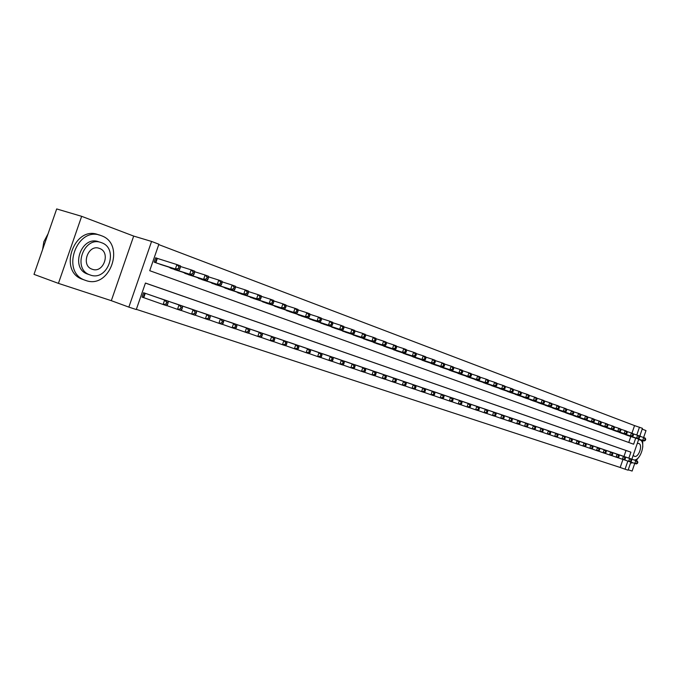 <?xml version="1.0" encoding="UTF-8"?>
<svg xmlns="http://www.w3.org/2000/svg" width="680" height="680" viewBox="0 0 680 680"><rect width="100%" height="100%" fill="white"/><g stroke="black" fill="none" stroke-linecap="round" stroke-linejoin="round"><path stroke-width="1.02" d="M631.95 433.185L634.55 425.595L642.456 428.332L639.744 436.237M643.62 437.512L646 430.584L642.175 429.131M58.421 283.373L34 274.363L56.686 208.939L81.659 216.325L58.421 283.373L111.316 300.679L128.851 307.113L151.581 241.442L158.882 244.222L149.719 270.691L633.624 444.219L635.707 438.141M111.316 300.679L133.688 236.079L81.659 216.325M133.688 236.079L151.581 241.442M634.55 425.595L158.755 244.596M628.235 469.795L632.119 471.062L634.746 463.412M158.185 258.697L155.66 257.762L154.156 262.131L162.792 265.175M628.762 442.476L630.81 436.517M168.555 267.01L176.894 270.343M182.537 272.136L190.706 275.4M196.222 277.168L204.23 280.356M209.635 282.089L217.472 285.209M222.768 286.909L230.452 289.96M235.645 291.626L243.168 294.627M248.259 296.259L255.637 299.192M260.627 300.798L267.861 303.671M272.756 305.243L279.854 308.065M284.648 309.613L291.609 312.366M296.31 313.888L303.144 316.591M307.751 318.087L314.457 320.739M318.979 322.201L325.558 324.81M330.004 326.247L336.455 328.797M340.816 330.216L347.157 332.716M351.441 334.109L357.663 336.566M361.862 337.934L367.974 340.349M372.104 341.692L378.105 344.054M382.16 345.372L388.059 347.701M392.046 349.001L397.842 351.279M401.752 352.563L407.447 354.798M411.289 356.056L416.891 358.258M420.665 359.499L426.173 361.658M429.879 362.874L435.293 364.999M438.94 366.197L444.261 368.288M447.848 369.461L453.084 371.518M456.612 372.674L461.762 374.697M465.231 375.836L470.296 377.817M473.705 378.938L478.686 380.894M482.043 381.999L486.948 383.92M490.246 385.007L495.074 386.894M498.321 387.966L503.072 389.827M506.269 390.881L510.943 392.708M514.097 393.745L518.696 395.548M521.789 396.567L526.32 398.344M529.371 399.347L533.834 401.089M536.843 402.084L541.229 403.801M544.196 404.778L548.513 406.47M551.429 407.43L555.696 409.096M558.518 410.176L562.76 411.689M565.548 412.751L569.729 414.239M572.509 415.157L576.589 416.755M579.335 417.664L583.346 419.228M586.058 420.121L590.01 421.668M592.679 422.552L596.581 424.074M599.207 424.949L603.058 426.445M605.65 427.303L609.442 428.782M611.991 429.632L615.731 431.086M618.248 431.919L621.937 433.355M624.418 434.18L628.057 435.6M136.34 309.349L620.185 467.475L622.948 459.442M623.968 456.458L626.016 450.491L145.427 283.093M152.235 295.707L143.565 292.731L142.052 297.1L144.594 297.959M157.939 297.695L166.447 300.543M172.04 302.498L180.37 305.269M185.844 307.199L193.995 309.935M199.359 311.805L207.357 314.483M212.611 316.31L220.439 318.945M225.59 320.739L233.257 323.315M238.306 325.065L245.837 327.582M250.775 329.315L258.162 331.78M263.007 333.48L270.24 335.911M274.992 337.569L282.089 339.949M286.756 341.572L293.718 343.893M298.291 345.5L305.125 347.786M309.613 349.358L316.319 351.594M320.722 353.141L327.301 355.342M331.627 356.855L338.087 359.031M342.337 360.502L348.678 362.635M352.844 364.089L359.074 366.171M363.171 367.6L369.291 369.648M373.311 371.059L379.321 373.065M383.274 374.45L389.173 376.423M393.057 377.782L398.863 379.729M402.679 381.063L408.382 382.967M412.131 384.285L417.732 386.155M421.421 387.447L426.929 389.291M430.559 390.558L435.973 392.368M439.535 393.618L444.864 395.403M448.366 396.627L453.611 398.378M457.054 399.585L462.204 401.319M465.604 402.5L470.671 404.2M474.011 405.365L478.992 407.039M482.281 408.178L487.186 409.827M490.425 410.958L495.252 412.573M498.431 413.686L503.183 415.276M506.319 416.373L510.994 417.936M514.08 419.016L518.687 420.563M521.721 421.617L526.26 423.138M529.244 424.184L533.715 425.68M536.656 426.708L541.059 428.179M543.957 429.19L548.292 430.644M551.149 431.647L555.415 433.075M558.229 434.061L562.437 435.463M565.207 436.433L569.347 437.827M572.084 438.779L576.164 440.156M578.858 441.082L582.887 442.433M585.539 443.36L589.509 444.694M592.119 445.604L596.029 446.913M598.612 447.814L602.463 449.106M605.005 449.99L608.804 451.265M611.312 452.14L615.06 453.398M617.534 454.257L621.231 455.498M630.879 462.068L628.099 470.194L625.056 469.2L627.844 461.083M620.185 467.475L625.056 469.2M628.847 458.15L630.904 452.166L145.444 283.05L136.281 309.536L128.851 307.113M638.741 439.152L631.873 459.195M636.786 435.013L639.463 427.193M626.016 450.491L630.904 452.166M167.51 304.521L168.121 302.745L166.668 302.251L166.056 304.028L167.51 304.521L166.727 305.719L163.098 304.495L164.636 300.058L168.257 301.291L149.719 294.831M142.06 297.075L163.098 304.495L166.056 304.028M146.106 293.599L164.636 300.058L166.668 302.251M168.257 301.291L168.121 302.745M160.259 264.367L178.968 270.317L175.372 269L176.91 264.571L155.626 257.865M178.951 266.747L176.91 264.571L180.498 265.897L180.387 267.274L178.951 266.747L178.339 268.524L179.775 269.05L180.387 267.274M178.339 268.524L175.372 269L156.672 263.058M179.775 269.05L178.968 270.317M48.076 233.767L43.834 241.757L42.585 249.602M101.235 235.662L101.227 235.662C77.138 225.335 60.112 272.051 85.025 280.202L85.722 280.457C110.067 289.697 125.978 243.754 101.235 235.662M99.348 235.076L98.659 234.863C74.579 224.553 57.596 271.15 82.492 279.301L83.189 279.548M88.128 274.261L87.465 274.031C69.547 268.166 81.694 234.6 99.067 241.935M101.439 242.683C84.056 235.339 71.884 268.982 89.811 274.848L90.245 275C107.763 281.775 119.348 248.531 101.507 242.7L101.439 242.683M92.234 269.254C103.504 273.683 111.035 252.212 99.535 248.455L99.45 248.421C88.23 243.763 80.453 265.396 91.996 269.17L92.234 269.254M634.177 459.994C640.84 460.402 646.255 441.685 639.973 439.909L638.545 439.739M633.19 455.328L634.346 456.288C638.596 458.09 643.195 444.754 638.766 443.454L637.262 443.471M630.513 463.131L632.927 462.783M636.149 460.675L639.769 455.889M642.77 447.049L642.693 440.462M640.96 436.637L639.923 435.719M181.849 309.366L182.461 307.615L181.042 307.13L180.429 308.89L181.849 309.366L181.05 310.539L177.497 309.349L179.019 304.954L182.563 306.161L163.99 299.693M166.821 305.575L177.497 309.349L180.429 308.89M160.446 298.486L179.019 304.954L181.042 307.13M182.563 306.161L182.461 307.615M195.891 314.109L196.494 312.375L195.1 311.907L194.497 313.642L195.891 314.109L195.066 315.265L191.59 314.092L193.094 309.749L196.571 310.938L177.956 304.453M181.144 310.411L191.59 314.092L194.497 313.642M174.496 303.272L193.094 309.749L195.1 311.907M196.571 310.938L196.494 312.375M209.635 318.758L210.231 317.041L208.87 316.574L208.275 318.3L209.635 318.758L208.794 319.889L205.394 318.741L206.873 314.449L210.273 315.605L191.641 309.111M195.16 315.137L205.394 318.741L208.275 318.3M188.249 307.955L206.873 314.449L208.87 316.574M210.273 315.605L210.231 317.041M223.091 323.306L223.677 321.606L222.351 321.155L221.756 322.856L223.091 323.306L222.232 324.42L218.9 323.298L220.371 319.048L223.703 320.178L205.045 313.675M208.887 319.77L218.9 323.298L221.756 322.856M201.714 312.545L220.371 319.048L222.351 321.155M223.703 320.178L223.677 321.606M174.411 269.552L193.162 275.527L189.644 274.236L191.156 269.85L180.455 266.483M193.188 272L191.156 269.85L194.675 271.15L194.59 272.527L193.188 272L192.576 273.76L193.987 274.278L194.59 272.527M192.576 273.76L189.644 274.236L170.901 268.269M193.987 274.278L193.162 275.527M188.275 274.626L207.052 280.619L203.6 279.352L205.105 275.017L194.642 271.719M207.119 277.151L205.105 275.017L208.547 276.293L208.496 277.661L207.119 277.151L206.516 278.885L207.893 279.395L208.496 277.661M206.516 278.885L203.6 279.352L184.832 273.368M207.893 279.395L207.052 280.619M201.841 279.591L220.643 285.608L217.269 284.368L218.756 280.075L208.522 276.845M220.753 282.192L218.756 280.075L222.122 281.325L222.105 282.685L220.753 282.192L220.158 283.909L221.51 284.401L222.105 282.685M220.158 283.909L217.269 284.368L198.475 278.358M221.51 284.401L220.643 285.608M215.144 284.461L233.963 290.488L230.656 289.28L232.126 285.03L222.113 281.86M234.107 287.122L232.126 285.03L235.425 286.246L235.425 287.615L234.107 287.122L233.52 288.822L234.838 289.315L235.425 287.615M233.52 288.822L230.656 289.28L211.845 283.254M234.838 289.315L233.963 290.488M236.275 327.76L236.852 326.077L235.552 325.635L234.965 327.318L236.275 327.76L235.399 328.856L232.135 327.751L233.588 323.544L236.852 324.657L218.169 318.155M222.326 324.3L232.135 327.751L234.965 327.318M214.914 317.041L233.588 323.544L235.552 325.635M236.852 324.657L236.852 326.077M228.166 289.229L247.001 295.273L243.763 294.083L245.216 289.875L235.425 286.773M247.189 291.958L245.216 289.875L248.447 291.074L248.48 292.434L247.189 291.958L246.602 293.641L247.894 294.117L248.48 292.434M246.602 293.641L243.763 294.083L224.935 288.048M247.894 294.117L247.001 295.273M249.186 332.129L249.764 330.463L248.48 330.029L247.902 331.695L249.186 332.129L248.293 333.2L245.098 332.12L246.534 327.955L249.73 329.043L231.038 322.541M235.493 328.738L245.098 332.12L247.902 331.695M227.851 321.453L246.534 327.955L248.48 330.029M249.73 329.043L249.764 330.463M240.932 293.904L259.777 299.957L256.606 298.8L258.043 294.635L248.463 291.593M259.998 296.692L258.043 294.635L261.214 295.808L261.264 297.16L259.998 296.692L259.42 298.358L260.686 298.826L261.264 297.16M259.42 298.358L256.606 298.8L237.762 292.749M260.686 298.826L259.777 299.957M261.834 336.404L262.403 334.755L261.154 334.33L260.584 335.979L261.834 336.404L260.933 337.458L257.797 336.404L259.216 332.274L262.352 333.344L243.652 326.833M248.387 333.089L257.797 336.404L260.584 335.979M240.525 325.771L259.216 332.274L261.154 334.33M262.352 333.344L262.403 334.755M253.445 298.486L272.298 304.555L269.186 303.416L270.615 299.285L261.231 296.31M272.552 301.325L270.615 299.285L273.717 300.441L273.793 301.784L272.552 301.325L271.983 302.974L273.224 303.433L273.793 301.784M271.983 302.974L269.186 303.416L250.342 297.347M273.224 303.433L272.298 304.555M274.236 340.595L274.797 338.963L273.572 338.546L273.012 340.178L274.236 340.595L273.317 341.632L270.24 340.595L271.651 336.515L274.72 337.56L256.02 331.05M261.018 337.356L270.24 340.595L273.012 340.178M252.951 330.004L271.651 336.515L273.572 338.546M274.72 337.56L274.797 338.963M265.71 302.974L284.563 309.051L281.52 307.938L282.931 303.85L273.743 300.925M284.852 305.873L282.931 303.85L285.966 304.98L286.067 306.323L284.852 305.873L284.291 307.504L285.506 307.955L286.067 306.323M284.291 307.504L281.52 307.938L262.667 301.861M285.506 307.955L284.563 309.051M286.39 344.709L286.951 343.085L285.745 342.677L285.183 344.301L286.39 344.709L285.455 345.721L282.447 344.709L283.841 340.663L286.85 341.692L268.141 335.18M273.402 341.53L282.447 344.709L285.183 344.301M265.132 334.161L283.841 340.663L285.745 342.677M286.85 341.692L286.951 343.085M298.308 348.729L298.86 347.131L297.678 346.732L297.126 348.33L298.308 348.729L297.356 349.732L294.406 348.738L295.783 344.734L298.732 345.738L280.032 339.235M285.549 345.627L294.406 348.738L297.126 348.33M277.083 338.232L295.783 344.734L297.678 346.732M298.732 345.738L298.86 347.131M309.986 352.682L310.539 351.101L309.383 350.701L308.83 352.291L309.986 352.682L309.034 353.668L306.136 352.69L307.504 348.721L310.394 349.707L291.703 343.213M297.449 349.639L306.136 352.69L308.83 352.291M288.804 342.219L307.504 348.721L309.383 350.701M310.394 349.707L310.539 351.101M321.453 356.558L321.988 354.986L320.858 354.603L320.314 356.175L321.453 356.558L320.475 357.527L317.637 356.567L318.988 352.639L321.827 353.608L303.144 347.106M309.12 353.575L317.637 356.567L320.314 356.175M300.305 346.137L318.988 352.639L320.858 354.603M321.827 353.608L321.988 354.986M332.69 360.357L333.225 358.802L332.112 358.428L331.576 359.983L332.69 360.357L331.712 361.309L328.925 360.366L330.267 356.481L333.047 357.425L314.373 350.94M320.569 357.433L328.925 360.366L331.576 359.983M311.584 349.988L330.267 356.481L332.112 358.428M333.047 357.425L333.225 358.802M343.723 364.089L344.258 362.542L343.162 362.176L342.626 363.715L343.723 364.089L342.728 365.024L339.991 364.098L341.326 360.247L344.054 361.173L325.397 354.688M331.798 361.225L339.991 364.098L342.626 363.715M322.66 353.762L341.326 360.247L343.162 362.176M344.054 361.173L344.258 362.542M354.552 367.744L355.07 366.223L354 365.857L353.473 367.387L354.552 367.744L353.549 368.662L350.863 367.761L352.172 363.945L354.858 364.854L336.217 358.377M342.813 364.939L350.863 367.761L353.473 367.387M333.531 357.459L352.172 363.945L354 365.857M354.858 364.854L355.07 366.223M365.168 371.339L365.695 369.826L364.642 369.469L364.123 370.982L365.168 371.339L364.157 372.24L361.522 371.356L362.831 367.574L365.457 368.466L346.842 361.998M353.634 368.585L361.522 371.356L364.123 370.982M344.199 361.097L362.831 367.574L364.642 369.469M365.457 368.466L365.695 369.826M375.606 374.867L376.116 373.363L375.088 373.014L374.57 374.51L375.606 374.867L374.578 375.751L371.994 374.884L373.286 371.135L375.87 372.011L357.272 365.551M364.242 372.164L371.994 374.884L374.57 374.51M354.679 364.667L373.286 371.135L375.088 373.014M375.87 372.011L376.116 373.363M385.841 378.326L386.35 376.839L385.339 376.499L384.829 377.978L385.841 378.326L384.812 379.202L382.271 378.344L383.554 374.629L386.087 375.496L367.514 369.045M374.663 375.683L382.271 378.344L384.829 377.978M364.973 368.177L383.554 374.629L385.339 376.499M386.087 375.496L386.35 376.839M395.896 381.726L396.406 380.256L395.411 379.916L394.901 381.387L395.896 381.726L394.859 382.585L392.368 381.743L393.635 378.063L396.125 378.913L377.578 372.47M384.897 379.125L392.368 381.743L394.901 381.387M375.079 371.62L393.635 378.063L395.411 379.916M396.125 378.913L396.406 380.256M405.773 385.067L406.274 383.605L405.297 383.274L404.796 384.736L405.773 385.067L404.727 385.909L402.279 385.084L403.537 381.438L405.986 382.271L387.464 375.844M394.944 382.517L402.279 385.084L404.796 384.736M385.007 375.003L403.537 381.438L405.297 383.274M405.986 382.271L406.274 383.605M277.746 307.385L296.591 313.463L293.607 312.366L295.001 308.329L286 305.456M296.913 310.326L295.001 308.329L297.984 309.434L298.103 310.769L296.913 310.326L296.352 311.942L297.543 312.383L298.103 310.769M296.352 311.942L293.607 312.366L274.754 306.289M297.543 312.383L296.591 313.463M289.536 311.703L308.38 317.789L305.456 316.719L306.833 312.715L298.027 309.893M308.728 314.695L306.833 312.715L309.757 313.795L309.901 315.129L308.728 314.695L308.176 316.302L309.349 316.727L309.901 315.129M308.176 316.302L305.456 316.719L286.611 310.632M309.349 316.727L308.38 317.789M301.113 315.936L319.949 322.031L317.075 320.977L318.444 317.016L309.808 314.253M320.322 318.979L318.444 317.016L321.308 318.078L321.47 319.404L320.322 318.979L319.778 320.569L320.926 320.986L321.47 319.404M319.778 320.569L317.075 320.977L298.24 314.882M320.926 320.986L319.949 322.031M312.469 320.093L331.287 326.188L328.474 325.159L329.825 321.232L321.359 318.521M331.695 323.178L329.825 321.232L332.639 322.277L332.817 323.595L331.695 323.178L331.151 324.751L332.282 325.168L332.817 323.595M331.151 324.751L328.474 325.159L309.647 319.065M332.282 325.168L331.287 326.188M323.603 324.173L342.414 330.267L339.651 329.256L340.995 325.372L332.699 322.711M342.848 327.301L340.995 325.372L343.749 326.392L343.952 327.709L342.848 327.301L342.312 328.856L343.417 329.264L343.952 327.709M342.312 328.856L339.651 329.256L320.841 323.161M343.417 329.264L342.414 330.267M334.543 328.176L353.328 334.271L350.625 333.285L351.951 329.426L343.817 326.817M353.787 331.347L351.951 329.426L354.654 330.429L354.875 331.747L353.787 331.347L353.26 332.885L354.339 333.285L354.875 331.747M353.26 332.885L350.625 333.285L331.823 327.182M354.339 333.285L353.328 334.271M345.278 332.103L364.046 338.207L361.386 337.229L362.703 333.412L354.722 330.846M364.531 335.317L362.703 333.412L365.355 334.399L365.594 335.707L364.531 335.317L364.004 336.838L365.067 337.229L365.594 335.707M364.004 336.838L361.386 337.229L342.609 331.135M365.067 337.229L364.046 338.207M355.819 335.962L374.561 342.065L371.951 341.105L373.252 337.322L365.432 334.806M375.071 339.209L373.252 337.322L375.861 338.291L376.116 339.592L375.071 339.209L374.552 340.723L375.589 341.105L376.116 339.592M374.552 340.723L371.951 341.105L353.2 335.01M375.589 341.105L374.561 342.065M366.163 339.753L384.888 345.848L382.322 344.904L383.613 341.164L375.938 338.691M385.416 343.034L383.613 341.164L386.172 342.108L386.444 343.409L385.416 343.034L384.897 344.53L385.925 344.904L386.444 343.409M384.897 344.53L382.322 344.904L363.596 338.81M385.925 344.904L384.888 345.848M376.329 343.476L395.021 349.571L392.504 348.644L393.779 344.93L386.257 342.499M395.573 346.783L393.779 344.93L396.296 345.865L396.584 347.157L395.573 346.783L395.063 348.271L396.066 348.636L396.584 347.157M395.063 348.271L392.504 348.644L373.804 342.55M396.066 348.636L395.021 349.571M386.308 347.131L404.974 353.217L402.5 352.308L403.775 348.636L396.38 346.248M405.552 350.472L403.775 348.636L406.24 349.546L406.538 350.837L405.552 350.472L405.042 351.942L406.028 352.308L406.538 350.837M405.042 351.942L402.5 352.308L383.834 346.222M406.028 352.308L404.974 353.217M396.117 350.719L414.757 356.804L412.326 355.912L413.584 352.265L406.325 349.92M415.344 354.093L413.584 352.265L416.007 353.166L416.322 354.45L415.344 354.093L414.842 355.546L415.82 355.903L416.322 354.45M414.842 355.546L412.326 355.912L393.686 349.826M415.82 355.903L414.757 356.804M415.48 388.339L415.973 386.894L415.012 386.572L414.511 388.017L415.48 388.339L414.426 389.181L412.021 388.365L413.262 384.752L415.667 385.569L397.179 379.151M404.812 385.849L412.021 388.365L414.511 388.017M394.765 378.326L413.262 384.752L415.012 386.572M415.667 385.569L415.973 386.894M425.008 391.561L425.501 390.133L424.558 389.81L424.065 391.247L425.008 391.561L423.946 392.385L421.583 391.595L422.815 388.008L425.178 388.815L406.725 382.406M414.511 389.113L421.583 391.595L424.065 391.247M404.353 381.599L422.815 388.008L424.558 389.81M425.178 388.815L425.501 390.133M434.375 394.731L434.868 393.312L433.933 392.998L433.449 394.417L434.375 394.731L433.313 395.539L430.984 394.757L432.208 391.204L434.528 391.995L416.109 385.602M424.031 392.326L430.984 394.757L433.449 394.417M413.78 384.812L432.208 391.204L433.933 392.998M434.528 391.995L434.868 393.312M443.581 397.842L444.065 396.431L443.156 396.125L442.671 397.536L443.581 397.842L442.51 398.642L440.223 397.876L441.439 394.349L443.717 395.131L425.332 388.748M433.389 395.479L440.223 397.876L442.671 397.536M423.045 387.966L441.439 394.349L443.156 396.125M443.717 395.131L444.065 396.431M405.756 354.246L424.363 360.324L421.974 359.457L423.215 355.835L416.092 353.532M424.975 357.646L423.215 355.835L425.603 356.719L425.926 357.995L424.975 357.646L424.473 359.091L425.425 359.44L425.926 357.995M424.473 359.091L421.974 359.457L403.359 353.37M425.425 359.44L424.363 360.324M415.225 357.714L433.798 363.791L431.451 362.933L432.684 359.346L425.688 357.085M434.426 361.139L432.684 359.346L435.03 360.213L435.362 361.488L434.426 361.139L433.933 362.576L434.868 362.916L435.362 361.488M433.933 362.576L431.451 362.933L412.879 356.855M434.868 362.916L433.798 363.791M424.532 361.123L443.071 367.192L440.767 366.341L441.991 362.797L435.124 360.57M443.717 364.574L441.991 362.797L444.287 363.647L444.644 364.913L443.717 364.574L443.233 365.993L444.15 366.333L444.644 364.913M443.233 365.993L440.767 366.341L422.221 360.281M444.15 366.333L443.071 367.192M433.687 364.471L452.183 370.532L449.922 369.699L451.129 366.18L444.388 363.995M452.854 367.948L451.129 366.18L453.39 367.022L453.756 368.279L452.854 367.948L452.362 369.359L453.271 369.69L453.756 368.279M452.362 369.359L449.922 369.699L431.418 363.647M453.271 369.69L452.183 370.532M452.625 400.902L453.11 399.508L452.208 399.202L451.733 400.596L452.625 400.902L451.554 401.693L449.31 400.936L450.508 397.443L452.752 398.208L434.401 391.833M442.587 398.582L449.31 400.936L451.733 400.596M432.149 391.068L450.508 397.443L452.208 399.202M452.752 398.208L453.11 399.508M442.688 367.769L461.142 373.822L458.915 373.005L460.113 369.512L453.492 367.361M461.822 371.263L460.113 369.512L462.34 370.337L462.714 371.594L461.822 371.263L461.346 372.657L462.23 372.988L462.714 371.594M461.346 372.657L458.915 373.005L440.453 366.953M462.23 372.988L461.142 373.822M461.524 403.911L462 402.526L461.116 402.228L460.64 403.614L461.524 403.911L460.445 404.685L458.235 403.937L459.425 400.477L461.627 401.234L443.317 394.876M451.631 401.633L458.235 403.937L460.64 403.614M441.108 394.12L459.425 400.477L461.116 402.228M461.627 401.234L462 402.526M451.529 371.008L469.948 377.051L467.763 376.244L468.954 372.784L462.442 370.668M470.645 374.519L468.954 372.784L471.138 373.592L471.521 374.841L470.645 374.519L470.169 375.904L471.044 376.227L471.521 374.841M470.169 375.904L467.763 376.244L449.335 370.2M471.044 376.227L469.948 377.051M470.271 406.87L470.738 405.493L469.871 405.195L469.404 406.572L470.271 406.87L469.183 407.626L467.007 406.895L468.188 403.469L470.364 404.2L452.089 397.868M460.521 404.625L467.007 406.895L469.404 406.572M449.913 397.12L468.188 403.469L469.871 405.195M470.364 404.2L470.738 405.493M460.233 374.195L478.61 380.222L476.459 379.44L477.64 376.006L471.24 373.923M479.323 377.731L477.64 376.006L479.791 376.805L480.182 378.046L479.323 377.731L478.848 379.1L479.714 379.414L480.182 378.046M478.848 379.1L476.459 379.44L458.073 373.405M479.714 379.414L478.61 380.222M478.873 409.776L479.34 408.408L478.482 408.119L478.014 409.488L478.873 409.776L477.776 410.524L475.643 409.81L476.816 406.402L478.95 407.133L460.717 400.8M469.26 407.575L475.643 409.81L478.014 409.488M458.575 400.07L476.816 406.402L478.482 408.119M478.95 407.133L479.34 408.408M468.792 377.324L487.127 383.35L485.01 382.576L486.183 379.168L479.885 377.12M487.858 380.876L486.183 379.168L488.291 379.95L488.699 381.191L487.858 380.876L487.381 382.245L488.231 382.551L488.699 381.191M487.381 382.245L485.01 382.576L466.667 376.55M488.231 382.551L487.127 383.35M487.331 412.632L487.789 411.281L486.956 411L486.489 412.352L487.331 412.632L486.234 413.372L484.135 412.666L485.29 409.292L487.39 410.006L469.2 403.699M477.853 410.474L484.135 412.666L486.489 412.352M467.092 402.976L485.29 409.292L486.956 411M487.39 410.006L487.789 411.281M477.207 380.409L495.499 386.418L493.416 385.662L494.581 382.279L488.393 380.264M496.247 383.979L494.581 382.279L496.655 383.052L497.071 384.285L496.247 383.979L495.779 385.33L496.613 385.637L497.071 384.285M495.779 385.33L493.416 385.662L475.116 379.644M496.613 385.637L495.499 386.418M495.644 415.446L496.111 414.103L495.278 413.822L494.819 415.166L495.644 415.446L494.547 416.177L492.481 415.48L493.629 412.131L495.694 412.837L477.547 406.538M486.31 413.321L492.481 415.48L494.819 415.166M475.473 405.832L493.629 412.131L495.278 413.822M495.694 412.837L496.111 414.103M485.494 383.444L503.736 389.445L501.695 388.697L502.843 385.348L496.765 383.358M504.492 387.03L502.843 385.348L504.883 386.104L505.317 387.328L504.492 387.03L504.033 388.365L504.849 388.671L505.317 387.328M504.033 388.365L501.695 388.697L483.438 382.687M504.849 388.671L503.736 389.445M503.829 418.208L504.288 416.882L503.472 416.611L503.021 417.936L503.829 418.208L502.724 418.931L500.692 418.251L501.84 414.927L503.871 415.616L485.767 409.343M494.623 416.126L500.692 418.251L503.021 417.936M483.726 408.646L501.84 414.927L503.472 416.611M503.871 415.616L504.288 416.882M493.646 386.427L511.844 392.42L509.83 391.68L510.969 388.356L504.993 386.401M512.61 390.031L510.969 388.356L512.983 389.104L513.417 390.328L512.61 390.031L512.159 391.357L512.958 391.654L513.417 390.328M512.159 391.357L509.83 391.68L491.614 385.688M512.958 391.654L511.844 392.42M511.887 420.937L512.337 419.62L511.538 419.348L511.088 420.665L511.887 420.937L510.773 421.642L508.776 420.971L509.906 417.673L511.904 418.353L493.85 412.097M502.8 418.888L508.776 420.971L511.088 420.665M491.844 411.409L509.906 417.673L511.538 419.348M511.904 418.353L512.337 419.62M501.662 389.359L519.817 395.344L517.837 394.613L518.967 391.323L513.086 389.402M520.6 392.98L518.967 391.323L520.948 392.054L521.39 393.269L520.6 392.98L520.149 394.298L520.939 394.587L521.39 393.269M520.149 394.298L517.837 394.613L499.673 388.637M520.939 394.587L519.817 395.344M519.809 423.615L520.26 422.305L519.469 422.034L519.019 423.342L519.809 423.615L518.696 424.311L516.732 423.649L517.854 420.385L519.817 421.056L501.806 414.808M510.85 421.6L516.732 423.649L519.019 423.342M499.825 414.128L517.854 420.385L519.469 422.034M519.817 421.056L520.26 422.305M509.558 392.25L527.663 398.216L525.716 397.502L526.838 394.238L521.05 392.343M528.462 395.879L526.838 394.238L528.785 394.961L529.236 396.168L528.462 395.879L528.012 397.188L528.785 397.477L529.236 396.168M528.012 397.188L525.716 397.502L507.594 391.536M528.785 397.477L527.663 398.216M527.604 426.25L528.054 424.949L527.281 424.685L526.83 425.986L527.604 426.25L526.49 426.938L524.552 426.292L525.674 423.045L527.604 423.708L509.643 417.477M518.772 424.269L524.552 426.292L526.83 425.986M507.696 416.815L525.674 423.045L527.281 424.685M527.604 423.708L528.054 424.949M517.327 395.097L535.389 401.055L533.468 400.35L534.582 397.103L528.895 395.241M536.197 398.743L534.582 397.103L536.503 397.817L536.962 399.024L536.197 398.743L535.746 400.036L536.512 400.316L536.962 399.024M535.746 400.036L533.468 400.35L515.398 394.392M536.512 400.316L535.389 401.055M535.279 428.842L535.721 427.558L534.965 427.295L534.523 428.587L535.279 428.842L534.165 429.53L532.262 428.885L533.366 425.663L535.27 426.317L517.352 420.104M526.567 426.896L532.262 428.885L534.523 428.587M515.432 419.45L533.366 425.663L534.965 427.295M535.27 426.317L535.721 427.558M524.977 397.902L542.988 403.844L541.101 403.147L542.207 399.933L536.605 398.098M543.804 401.557L542.207 399.933L544.093 400.63L544.561 401.829L543.804 401.557L543.362 402.841L544.119 403.121L544.561 401.829M543.362 402.841L541.101 403.147L523.082 397.205M544.119 403.121L542.988 403.844M542.836 431.4L543.277 430.117L542.529 429.862L542.087 431.146L542.836 431.4L541.722 432.072L539.843 431.443L540.94 428.247L542.81 428.885L524.943 422.688M534.233 429.479L539.843 431.443L542.087 431.146M523.056 422.05L540.94 428.247L542.529 429.862M542.81 428.885L543.277 430.117M532.516 400.656L550.477 406.589L548.615 405.9L549.712 402.713L544.204 400.902M551.302 404.32L549.712 402.713L551.565 403.401L552.041 404.6L551.302 404.32L550.86 405.603L551.608 405.875L552.041 404.6M550.86 405.603L548.615 405.9L530.638 399.967M551.608 405.875L550.477 406.589M550.273 433.908L550.707 432.642L549.976 432.395L549.534 433.661L550.273 433.908L549.151 434.579L547.307 433.95L548.394 430.788L550.239 431.418L532.423 425.238M541.79 432.029L547.307 433.95L549.534 433.661M530.562 424.6L548.394 430.788L549.976 432.395M550.239 431.418L550.707 432.642M539.928 403.376L557.838 409.292L556.01 408.62L557.098 405.45L551.675 403.673M558.679 407.048L557.098 405.45L558.926 406.13L559.41 407.32L558.679 407.048L558.246 408.315L558.977 408.587L559.41 407.32M558.246 408.315L556.01 408.62L538.084 402.696M558.977 408.587L557.838 409.292M557.6 436.39L558.034 435.132L557.303 434.885L556.869 436.144L557.6 436.39L556.478 437.044L554.659 436.433L555.738 433.287L557.558 433.908L539.784 427.745M549.227 434.537L554.659 436.433L556.869 436.144M537.948 427.125L555.738 433.287L557.303 434.885M557.558 433.908L558.034 435.132M547.238 406.045L565.097 411.952L563.295 411.289L564.375 408.144L559.037 406.394M565.938 409.734L564.375 408.144L566.177 408.816L566.661 409.998L565.938 409.734L565.513 410.992L566.227 411.255L566.661 409.998M565.513 410.992L563.295 411.289L545.419 405.382M566.227 411.255L565.097 411.952M564.817 438.829L565.241 437.58L564.527 437.333L564.094 438.583L564.817 438.829L563.686 439.475L561.892 438.872L562.963 435.752L564.757 436.364L547.034 430.219M556.546 437.002L561.892 438.872L564.094 438.583M545.233 429.607L562.963 435.752L564.527 437.333M564.757 436.364L565.241 437.58M554.429 408.68L572.237 414.57L570.461 413.916L571.531 410.796L566.279 409.071M573.096 412.377L571.531 410.796L573.308 411.459L573.801 412.641L573.096 412.377L572.67 413.627L573.376 413.882L573.801 412.641M572.67 413.627L570.461 413.916L552.644 408.025M573.376 413.882L572.237 414.57M571.914 441.226L572.339 439.986L571.634 439.748L571.208 440.988L571.914 441.226L570.792 441.864L569.024 441.269L570.087 438.175L571.854 438.779L554.174 432.65M563.754 439.433L569.024 441.269L571.208 440.988M552.398 432.046L570.087 438.175L571.634 439.748M571.854 438.779L572.339 439.986M561.519 411.273L579.275 417.146L577.524 416.508L578.587 413.414L573.418 411.714M580.142 414.978L578.587 413.414L580.337 414.06L580.839 415.233L580.142 414.978L579.717 416.219L580.414 416.475L580.839 415.233M579.717 416.219L577.524 416.508L559.759 410.635M580.414 416.475L579.275 417.146M578.909 443.589L579.335 442.365L578.637 442.127L578.221 443.36L578.909 443.589L577.788 444.227L576.045 443.64L577.099 440.563L578.841 441.159L561.212 435.047M570.86 441.83L576.045 443.64L578.221 443.36M559.47 434.452L577.099 440.563L578.637 442.127M578.841 441.159L579.335 442.365M568.505 413.831L586.202 419.696L584.486 419.058L585.539 415.99L580.448 414.315M587.078 417.546L585.539 415.99L587.256 416.627L587.766 417.8L587.078 417.546L586.662 418.769L587.35 419.024L587.766 417.8M586.662 418.769L584.486 419.058L566.763 413.194M587.35 419.024L586.202 419.696M585.803 445.918L586.228 444.703L585.539 444.473L585.123 445.689L585.803 445.918L584.673 446.548L582.964 445.969L584.01 442.918L585.718 443.504L568.149 437.41M577.856 444.185L582.964 445.969L585.123 445.689M566.423 436.823L584.01 442.918L585.539 444.473M585.718 443.504L586.228 444.703M575.382 416.355L593.037 422.195L591.337 421.575L592.382 418.523L587.367 416.874M593.912 420.07L592.382 418.523L594.082 419.152L594.592 420.317L593.912 420.07L593.495 421.286L594.175 421.541L594.592 420.317M593.495 421.286L591.337 421.575L573.673 415.726M594.175 421.541L593.037 422.195M592.594 448.213L593.011 447.006L592.34 446.777L591.923 447.992L592.594 448.213L591.464 448.834L589.781 448.264L590.818 445.238L592.501 445.817L574.983 439.739M584.74 446.513L589.781 448.264L591.923 447.992M573.283 439.161L590.818 445.238L592.34 446.777M592.501 445.817L593.011 447.006M582.165 418.837L599.76 424.66L598.086 424.048L599.131 421.022L594.184 419.399M600.652 422.56L599.131 421.022L600.797 421.642L601.315 422.807L600.652 422.56L600.236 423.767L600.899 424.014L601.315 422.807M600.236 423.767L598.086 424.048L580.473 418.217M600.899 424.014L599.76 424.66M599.284 450.483L599.7 449.276L599.038 449.055L598.621 450.254L599.284 450.483L598.154 451.087L596.496 450.525L597.524 447.525L599.182 448.086L581.715 442.034M591.532 448.8L596.496 450.525L598.621 450.254M580.04 441.464L597.524 447.525L599.038 449.055M599.182 448.086L599.7 449.276M588.846 421.277L606.39 427.091L604.741 426.488L605.769 423.487L600.908 421.88M607.283 425.008L605.769 423.487L607.418 424.099L607.946 425.255L607.283 425.008L606.875 426.207L607.529 426.453L607.946 425.255M606.875 426.207L604.741 426.488L587.18 420.673M607.529 426.453L606.39 427.091M605.88 452.71L606.288 451.512L605.634 451.29L605.226 452.489L605.88 452.71L604.75 453.313L603.109 452.761L604.129 449.777L605.769 450.33L588.353 444.295M598.221 451.052L603.109 452.761L605.226 452.489M586.704 443.734L604.129 449.777L605.634 451.29M605.769 450.33L606.288 451.512M595.425 423.691L612.918 429.488L611.294 428.893L612.323 425.909L607.529 424.337M613.827 427.423L612.323 425.909L613.938 426.513L614.473 427.661L613.827 427.423L613.411 428.621L614.065 428.859L614.473 427.661M613.411 428.621L611.294 428.893L593.793 423.087M614.065 428.859L612.918 429.488M612.374 454.903L612.782 453.721L612.136 453.5L611.728 454.69L612.374 454.903L611.244 455.498L609.629 454.954L610.649 451.996L612.255 452.54L594.898 446.531M604.809 453.271L609.629 454.954L611.728 454.69M593.266 445.969L610.649 451.996L612.136 453.5M612.255 452.54L612.782 453.721M601.919 426.071L619.352 431.851L617.755 431.264L618.774 428.306L614.048 426.751M620.27 429.802L618.774 428.306L620.373 428.893L620.908 430.041L620.27 429.802L619.862 430.993L620.5 431.222L620.908 430.041M619.862 430.993L617.755 431.264L600.304 425.476M620.5 431.222L619.352 431.851M618.783 457.07L619.183 455.897L618.545 455.677L618.145 456.858L618.783 457.07L617.644 457.657L616.054 457.121L617.066 454.18L618.656 454.725L601.341 448.723M611.312 455.464L616.054 457.121L618.145 456.858M599.743 448.179L617.066 454.18L618.545 455.677M618.656 454.725L619.183 455.897M608.319 428.409L625.702 434.18L624.121 433.602L625.133 430.661L620.475 429.123M626.62 432.149L625.133 430.661L626.705 431.248L627.249 432.387L626.62 432.149L626.212 433.33L626.85 433.559L627.249 432.387M626.212 433.33L624.121 433.602L606.721 427.83M626.85 433.559L625.702 434.18M625.098 459.204L625.498 458.039L624.869 457.827L624.469 458.991L625.098 459.204L623.96 459.782L622.387 459.255L623.39 456.331L624.962 456.866L607.699 450.891M617.712 457.623L622.387 459.255L624.469 458.991M606.118 450.356L623.39 456.331L624.869 457.827M624.962 456.866L625.498 458.039M614.626 430.721L631.958 436.475L630.402 435.906L631.406 432.981L626.815 431.469M632.876 434.469L631.406 432.981L632.952 433.559L633.496 434.699L632.876 434.469L632.476 435.633L633.097 435.863L633.496 434.699M632.476 435.633L630.402 435.906L613.054 430.142M633.097 435.863L631.958 436.475M631.321 461.304L631.712 460.147L631.1 459.935L630.7 461.1L631.321 461.304L630.182 461.881L628.635 461.363L629.629 458.456L631.176 458.983L613.972 453.024M624.019 459.748L628.635 461.363L630.7 461.1M612.417 452.498L629.629 458.456L631.1 459.935M631.176 458.983L631.712 460.147M620.848 432.999L638.12 438.736L636.59 438.175L637.585 435.276L633.063 433.78M639.047 436.747L637.585 435.276L639.115 435.837L639.667 436.968L639.047 436.747L638.656 437.903L639.268 438.133L639.667 436.968M638.656 437.903L636.59 438.175L619.302 432.429M639.268 438.133L638.12 438.736M637.457 463.386L637.848 462.23L637.236 462.026L636.846 463.173L637.457 463.386L636.318 463.947L634.797 463.437L635.783 460.555L637.304 461.074L620.152 455.133M630.241 461.848L634.797 463.437L636.846 463.173M618.613 454.614L635.783 460.555L637.236 462.026M637.304 461.074L637.848 462.23M626.977 435.242L644.198 440.963L642.685 440.41L643.679 437.529L639.217 436.058M645.133 438.991L643.679 437.529L645.184 438.09L645.736 439.221L645.133 438.991L644.742 440.147L645.346 440.368L645.736 439.221M644.742 440.147L642.685 440.41L625.456 434.681M645.346 440.368L644.198 440.963M143.268 297.491L144.772 293.139M143.76 297.661L145.265 293.31M157.335 258.425L155.839 262.752M156.842 258.264L155.346 262.574M170.213 267.537L170.068 267.962M85.025 280.202L82.492 279.301M87.465 274.031L89.811 274.848M98.796 248.217L99.535 248.455"/></g></svg>
